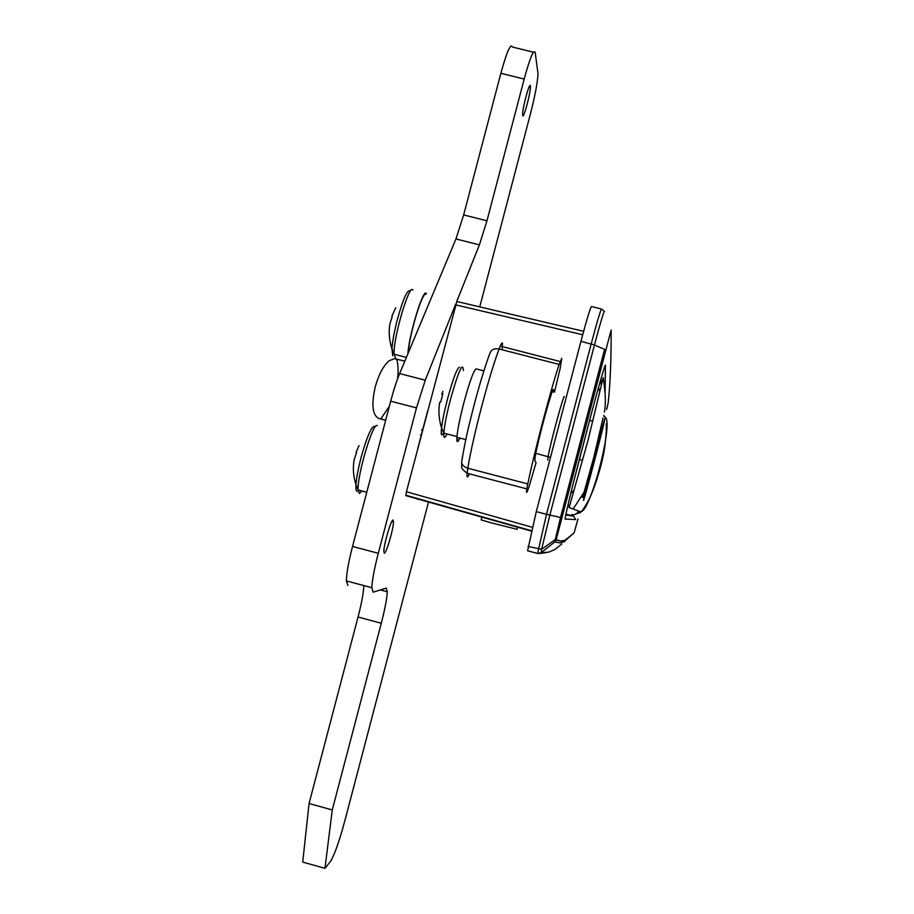 <?xml version="1.0" encoding="UTF-8"?>
<svg xmlns="http://www.w3.org/2000/svg" width="914" height="914" viewBox="0 0 914 914"><rect width="100%" height="100%" fill="white"/><g stroke="black" fill="none" stroke-linecap="round" stroke-linejoin="round"><path stroke-width="1.37" d="M565.937 514.182L573.695 516.227L565.777 514.97M531.388 531.103L405.862 495.639L406.422 491.755L456.84 301.506L583.623 331.291M536.278 511.623L527.595 550.788L537.592 553.427L546.503 514.308L536.278 511.623L580.927 341.322C587.222 317.798 590.787 306.201 591.644 306.533L601.423 309.023M603.023 418.121L593.654 457.891L582.618 497.365M582.435 447.734L586.605 431.842M604.417 412.02C605.982 404.125 605.559 392.666 603.171 377.642L587.873 440.925L569.136 507.51L578.482 511.017C577.111 513.988 574.815 515.188 571.593 514.639M385.719 420.132L378.807 418.452C372.421 415.242 371.244 404.673 375.277 386.771C378.739 374.409 383.366 365.726 389.158 360.699L394.505 358.722L404.845 361.11M380.818 418.863L389.33 406.364M397.636 378.693C398.493 370.124 398.138 363.543 396.562 358.962M583.612 492.943L573.204 508.904L569.136 507.51M579.373 459.422L582.515 460.325M589.667 420.166L592.718 421.411M578.436 511.132L579.773 511.372C589.016 518.592 615.282 418.418 604.542 416.864L603.743 415.95M572.724 514.811L573.421 514.993M579.727 511.486L579.133 512.697L573.489 515.039M482.009 516.741L481.175 519.906L491.949 523.025L517.084 529.32L517.735 526.841M530.371 86.007L530.417 87.173C530.349 94.302 523.265 120.1 522.659 115.381L522.602 114.159C522.637 107.029 529.869 80.878 530.371 86.007M393.031 520.055L393.488 521.94C393.5 528.886 386.268 553.61 384.337 553.187L383.846 551.302C383.811 544.31 391.226 519.163 393.031 520.055M347.948 585.44L346.36 580.916C346.509 573.329 348.565 561.836 352.53 546.446L390.689 401.177C393.648 390.061 396.619 380.852 399.635 373.575L455.96 238.942L463.661 214.927L486.956 220.8L524.179 79.05L500.861 73.314C506.802 51.824 510.64 43.061 512.366 47.025L533.433 52.189M463.661 214.927L500.861 73.314M399.635 373.575L425.25 380.201L455.732 304.054M456.749 301.483L479.404 244.872L455.96 238.942M352.53 546.446L378.293 553.29L416.487 407.884L390.689 401.177M380.35 589.941L387.308 591.792L386.234 588.113L373.118 592.169L371.815 587.713L346.36 580.916M428.62 501.66L344.829 820.829C339.185 841.588 334.433 855.07 330.582 861.296L324.973 868.3L332.262 809.941L381.287 623.257L358.048 617.019C361.704 602.852 363.623 592.375 363.795 585.566M332.262 809.941L309.058 803.532L358.048 617.019M324.973 868.3L302.717 862.108L309.058 803.532M524.179 79.05C530.097 57.548 533.776 48.728 535.216 52.624L538.038 73.965C537.443 83.083 534.907 96.404 530.428 113.919L479.759 306.887M418.658 498.85L417.904 499.375L416.224 498.164M417.675 448.911L427.512 411.46M486.956 220.8L479.404 244.872M425.25 380.201L416.487 407.884M378.293 553.29C374.329 568.702 372.169 580.173 371.815 587.713M387.308 591.792C386.965 598.544 384.965 609.032 381.287 623.257M560.202 368.239L561.779 358.288L559.117 364.412C550.365 390.975 534.027 453.287 527.778 483.917L526.83 488.899C525.961 494.634 526.887 493.274 529.629 484.82L536.084 462.518L534.85 460.987L535.147 456.943C537.523 441.291 553.016 384.748 553.53 389.73L554.455 392.163L560.202 368.239M443.69 433.042L441.793 434.961C441.142 434.561 441.062 432.231 441.542 427.946C442.467 420.417 444.49 410.66 447.597 398.675C453.298 377.882 457.297 367.405 459.571 367.257M483.883 370.901L476.091 368.845C473.623 370.547 469.545 381.858 463.855 402.777C459.913 418.064 457.583 429.569 456.874 437.292C456.543 442.787 457.548 443.05 459.891 438.08M459.731 438.034C457.765 441.988 456.874 441.759 457.046 437.338M439.68 402.411L440.697 402.08L442.856 393.877L441.793 394.197L442.65 394.482M604.954 418.623C605.685 413.345 586.994 483.906 584.012 497.742L583.532 500.381C583.612 502.586 601.446 435.075 604.451 421.217L604.954 418.623M587.736 482.889L588.193 483.986L591.358 471.887L591.004 470.447L587.736 482.889M590.673 471.715L591.358 471.887M392.757 355.797L391.935 348.748C392.506 341.071 394.311 331.302 397.373 319.443C402.914 299.586 407.073 290.035 409.838 290.778M407.895 353.844C409.072 334.158 423.49 287.304 426.37 293.531M389.912 323.796L392.197 316.701M425.798 294.354C422.451 290.995 409.232 334.981 408.181 353.135M357.111 491.435C356.106 491.252 355.729 488.99 355.98 484.649C356.506 477.725 358.185 468.733 361.041 457.686C366.64 437.646 371.027 427.204 374.214 426.358M356.563 452.544L354.141 459.822C352.701 468.117 353.318 476.388 355.98 484.649L358.139 489.973C356.986 475.783 373.072 421.674 377.196 425.661M606.645 409.403L608.164 402.983C610.232 384.268 611.226 359.945 611.146 330.011L556.158 539.786L560.785 541.031L564.875 540.323L573.444 533.605M547.76 460.119L548.126 456.554C550.457 442.696 564.121 392.494 564.384 396.756M565.058 541.431L560.259 542.927L554.729 541.968L560.522 517.495L546.503 514.308L591.175 343.938C597.448 320.403 600.944 308.783 601.652 309.081L604.44 311.503C603.8 311.24 600.464 322.413 594.454 344.989L549.851 515.13L541.602 549.325L541.214 552.673L548.56 552.193L554.741 549.6L561.756 544.047M546.195 552.639L539.249 553.53M561.402 517.655L560.522 517.495L604.6 349.342L594.454 344.989L580.927 341.322M573.695 516.227L575.66 519.586L565.206 519.072C564.212 519.986 571.558 489.173 580.687 454.429L588.639 424.062C597.745 389.25 605.765 361.441 605.479 365.417L605.091 393.363M574.198 532.576L577.979 518.946L574.152 532.736L566.086 539.968L561.424 541.271L556.078 540.06L554.729 541.968L541.214 552.673L537.592 553.427M406.422 491.755L532.314 527.287M582.686 334.741L455.515 304.842M601.115 384.44L601.024 378.647M605.388 349.856L604.6 349.342M608.233 402.16L608.164 402.983M556.158 539.786L555.061 539.728L541.602 549.325L528.029 546.412M604.6 367.017L605.479 365.417M605.034 392.426L605.376 365.726C605.765 361.487 597.71 389.375 588.639 424.062L573.364 482.923M422.679 429.877L421.822 429.637M378.807 418.452L385.662 420.337M421.662 430.22L422.519 430.448M570.782 493.343L573.444 491.001M599.584 391.249L598.476 387.616M421.308 435.087L420.497 434.87M502.197 349.799L502.506 343.081C502.003 342.339 500.872 344.315 499.101 348.999L559.117 364.412M462.484 456.6L461.616 462.221C465.694 437.235 469.328 423.936 474.823 402.274C480.33 381.789 485.403 365.303 490.064 352.815C491.549 349.434 494.554 348.165 499.101 348.999C489.116 375.186 472.801 437.338 467.808 468.231L527.778 483.917M526.83 488.899L467.111 473.258C458.954 466.905 462.518 467.5 461.616 462.221C462.073 465.089 464.129 467.1 467.808 468.231L467.111 473.258C466.723 477.919 467.488 478.125 469.408 473.863M552.33 391.615L554.455 392.163M447.026 433.979C444.65 438.811 443.587 438.537 443.827 433.145C444.421 425.558 446.638 414.293 450.488 399.349C458.565 370.81 462.861 361.213 463.387 370.547M395.579 358.002L394.117 354.244C392.929 339.037 409.312 283.066 412.831 290.069M361.99 490.989L359.373 493.503L358.139 489.973L366.765 492.246M535.798 453.344L550.457 457.377M405.77 495.205L531.48 530.726M569.091 507.601C569.822 505.191 569.342 504.757 567.685 506.299M584.012 497.742L581.395 497.045M578.002 512.011L579.133 512.697C578.391 512.708 579.705 516.501 588.479 500.506C596.088 485.802 603.274 458.919 604.737 447.117C606.119 436.241 606.645 428.472 606.29 423.799M604.588 416.556L603.834 415.413M530.417 87.173L529.137 86.864M393.488 521.94L391.82 521.506M500.266 346.086L560.099 361.51M465.809 439.623L456.874 437.292M439.725 402.194C438.252 410.763 438.857 419.343 441.542 427.946L443.827 433.145L456.943 436.561M442.867 391.341L441.839 394.06M406.399 357.42L394.117 354.244L391.935 348.748C389.136 340.328 388.484 331.908 389.97 323.465M395.728 307.744L391.912 316.073M359.031 445.564L356.072 452.43"/></g></svg>
